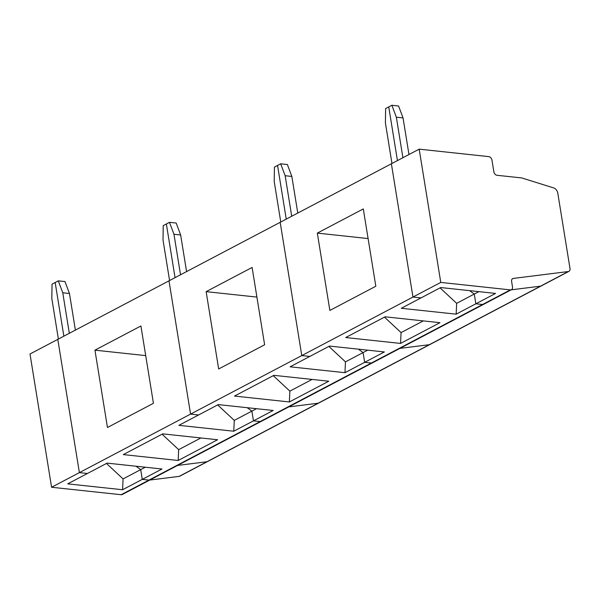 <?xml version="1.0" encoding="UTF-8"?>
<svg xmlns="http://www.w3.org/2000/svg" width="600" height="600" viewBox="0 0 600 600"><rect width="100%" height="100%" fill="white"/><g stroke="black" fill="none" stroke-linecap="round" stroke-linejoin="round"><path stroke-width="0.9" d="M512.145 279.022L513.27 278.43L568.335 271.53L206.955 461.745L177.555 465.428L206.955 461.745A3.495 2.475 62.2 0 0 207.57 461.55L179.775 476.183A3.495 2.475 62.2 0 1 179.153 476.377L206.955 461.745A3.495 2.475 62.2 0 0 207.57 461.55L318.765 403.028A3.495 2.475 62.2 0 1 318.15 403.222L288.75 406.897L318.15 403.222A3.495 2.475 62.2 0 0 318.765 403.028L429.96 344.498A3.495 2.475 62.2 0 1 429.345 344.692L399.945 348.375L429.345 344.692A3.495 2.475 62.2 0 0 429.96 344.498L541.155 285.975A3.495 2.475 62.2 0 1 540.54 286.163L511.14 289.845L540.54 286.163A3.495 2.475 62.2 0 0 541.155 285.975L568.95 271.343A3.495 2.475 62.2 0 0 570 268.53L557.79 193.147A5.25 3.713 -117.8 0 0 553.688 187.935L521.775 177.938L497.048 175.29A3.495 2.475 62.2 0 1 493.838 171.712L491.97 160.192A3.495 2.475 62.2 0 0 488.76 156.615L419.183 149.153L440.768 282.42L510.345 289.882L482.55 304.515L475.86 303.795L495.555 293.43L440.692 287.543L401.295 308.28L456.158 314.168L475.86 303.795L474.278 294.06L456.66 303.337L456.158 314.168M149.752 480.06L179.153 476.377M513.27 278.43A3.495 2.475 62.2 0 0 512.655 278.625A3.495 2.475 62.2 0 0 511.605 281.43L512.49 286.875A3.495 2.475 -117.8 0 1 511.44 289.688L483.645 304.32A3.495 2.475 -117.8 0 1 482.55 304.515A3.495 2.475 -117.8 0 0 483.645 304.32L150.06 479.903A3.495 2.475 -117.8 0 1 148.965 480.097L121.163 494.722A3.495 2.475 -117.8 0 0 122.257 494.528L150.06 479.903A3.495 2.475 -117.8 0 1 148.965 480.097L142.275 479.377L140.692 469.643L123.075 478.912L122.573 489.743L142.275 479.377L148.965 480.097L260.16 421.567L253.47 420.847L260.16 421.567A3.495 2.475 -117.8 0 0 261.255 421.373A3.495 2.475 -117.8 0 1 260.16 421.567L371.355 363.038L364.665 362.325L371.355 363.038A3.495 2.475 -117.8 0 0 372.45 362.843A3.495 2.475 -117.8 0 1 371.355 363.038L482.55 304.515L475.86 303.795L474.278 294.06L469.62 290.647L474.278 294.06L478.882 291.638M145.297 467.22L140.692 469.643L136.035 466.222L140.692 469.643L142.275 479.377L161.97 469.005L107.108 463.125L87.412 473.49L79.38 472.627L412.965 297.053L420.998 297.907L412.965 297.053L391.38 163.785L280.185 222.315L301.77 355.575L309.803 356.438L301.77 355.575L280.185 222.315L168.99 280.837L190.575 414.105L198.608 414.967L190.575 414.105L168.99 280.837L57.795 339.368L79.38 472.627L57.795 339.368L30 354L51.585 487.26L79.38 472.627L87.412 473.49L67.71 483.862L122.573 489.743M123.075 478.912L106.477 463.455M69.33 333.3L62.767 292.785L58.29 280.853L52.035 284.145L51.825 298.545L58.387 339.06M55.162 282.502L63.855 336.18L55.162 282.502M51.585 487.26L121.163 494.722M94.942 350.168L140.91 325.972L153.435 403.298L107.468 427.493L94.942 350.168L145.71 355.612M178.17 460.485L217.567 439.748L162.705 433.86L123.308 454.597L178.17 460.485L178.672 449.655L200.895 437.955M162.075 434.19L178.672 449.655M198.608 414.967L178.905 425.332L233.767 431.22L253.47 420.847L251.888 411.112L253.47 420.847L273.165 410.482L218.303 404.595L198.608 414.967M256.493 408.69L251.888 411.112L247.23 407.7L251.888 411.112L234.27 420.39L233.767 431.22M234.27 420.39L217.673 404.933M75.39 330.112L69.457 293.498L64.98 281.572L58.29 280.853M69.457 293.498L62.767 292.785M180.525 274.77L173.962 234.255L169.485 222.33L166.358 223.972L175.05 277.65L166.358 223.972L163.23 225.623L163.02 240.015L169.583 280.53M206.138 291.645L252.105 267.45L264.63 344.775L218.663 368.97L206.138 291.645L256.905 297.09M289.365 401.955L328.763 381.218L273.9 375.33L234.502 396.067L289.365 401.955L289.868 391.125L312.09 379.425M273.27 375.668L289.868 391.125M309.803 356.438L290.1 366.81L344.962 372.69L364.665 362.325L363.082 352.59L364.665 362.325L384.36 351.952L329.498 346.072L309.803 356.438M367.688 350.168L363.082 352.59L358.425 349.17L363.082 352.59L345.465 361.86L344.962 372.69M345.465 361.86L328.868 346.403M186.578 271.582L180.653 234.975L176.175 223.042L169.485 222.33M180.653 234.975L173.962 234.255M291.72 216.24L285.157 175.725L280.68 163.8L277.553 165.45L286.245 219.127L277.553 165.45L274.425 167.093L274.215 181.493L280.77 222.007M317.332 233.115L363.3 208.92L375.825 286.245L329.858 310.44L317.332 233.115L368.1 238.56M400.56 343.425L439.957 322.688L385.095 316.808L345.697 337.545L400.56 343.425L401.062 332.595L423.285 320.903M384.465 317.138L401.062 332.595M456.66 303.337L440.062 287.873M297.772 213.053L291.847 176.445L287.37 164.52L280.68 163.8M291.847 176.445L285.157 175.725M408.967 154.53L403.043 117.922L398.565 105.99L391.875 105.278L388.748 106.92L397.44 160.597L388.748 106.92L385.62 108.562L385.41 122.962L391.965 163.477M440.768 282.42L412.965 297.053L391.38 163.785L419.183 149.153M568.335 271.53A3.495 2.475 62.2 0 0 568.95 271.343M403.043 117.922L396.353 117.203L391.875 105.278M402.915 157.718L396.353 117.203M511.44 289.688A3.495 2.475 -117.8 0 1 510.345 289.882"/></g></svg>
